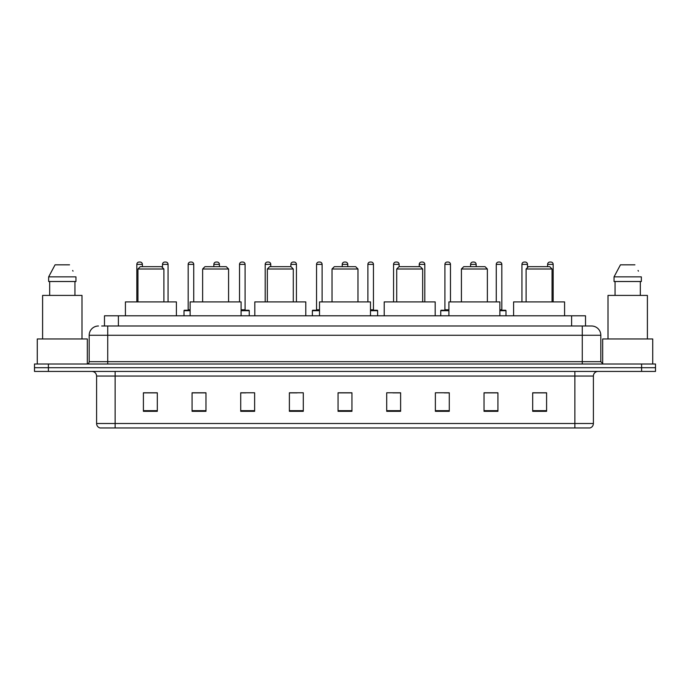 <?xml version="1.0" encoding="UTF-8"?>
<svg xmlns="http://www.w3.org/2000/svg" width="690" height="690" viewBox="0 0 690 690"><rect width="100%" height="100%" fill="white"/><g stroke="black" fill="none" stroke-linecap="round" stroke-linejoin="round"><path stroke-width="1.03" d="M104.483 325.999L104.483 315.804L585.517 315.804L585.517 325.999M101.913 325.999L588.303 325.999M101.697 325.999L107.726 325.999L107.726 335.271L89.183 335.271L89.183 361.681A2.32 2.32 0 0 1 86.871 364.001M98.454 325.999A9.272 9.272 0 0 0 89.183 335.271M600.817 335.271L582.274 335.271L582.274 325.999L591.546 325.999A9.272 9.272 0 0 1 600.817 335.271L600.817 361.681L603.129 364.001M48.404 364.001L34.5 364.001L34.5 367.71L48.404 367.71L34.5 367.71L34.5 371.418L48.404 371.418L48.404 367.71L641.596 367.71L48.404 367.71L48.404 364.001L641.596 364.001L641.596 367.71L655.5 367.71L641.596 367.71L641.596 371.418L48.404 371.418M655.5 364.001L655.5 367.71L655.5 364.001L641.596 364.001M589.829 427.955L574.865 427.955L574.865 423.505L593.4 423.505L593.4 376.05A4.632 4.632 0 0 1 598.032 371.418M589.691 427.955L99.938 427.955A4.632 4.632 0 0 1 96.6 423.505L96.6 376.05C96.324 373.238 94.78 371.694 91.968 371.418M546.592 411.318L546.592 392.783L532.689 392.783L532.689 411.318L546.592 411.318M497.93 411.318L497.93 392.783L484.026 392.783L484.026 411.318L497.93 411.318M449.276 411.318L449.276 392.783L435.373 392.783L435.373 411.318L449.276 411.318M400.614 411.318L400.614 392.783L386.711 392.783L386.711 411.318L400.614 411.318M157.311 411.318L157.311 392.783L143.408 392.783L143.408 411.318L157.311 411.318M205.974 411.318L205.974 392.783L192.07 392.783L192.07 411.318L205.974 411.318M254.627 411.318L254.627 392.783L240.724 392.783L240.724 411.318L254.627 411.318M303.289 411.318L303.289 392.783L289.386 392.783L289.386 411.318L303.289 411.318M351.952 411.318L351.952 392.783L338.048 392.783L338.048 411.318L351.952 411.318M655.5 371.418L655.5 367.71L655.5 371.418L641.596 371.418M444.222 392.877L449.276 392.877M495.567 392.877L491.073 392.877M289.386 392.877L297.131 392.877M240.724 392.877L245.778 392.877M198.927 392.877L194.433 392.877M392.869 392.877L400.614 392.877M351.952 392.877L338.048 392.877M205.974 392.877L192.07 392.877M157.311 392.877L143.408 392.877M497.93 392.877L484.026 392.877M546.592 392.877L532.689 392.877M87.328 363.958L87.328 338.971L37.277 338.971L37.277 364.001M81.998 338.971L81.998 295.415L42.608 295.415L42.608 338.971M74.943 281.511L74.943 295.415L74.943 281.511M48.654 276.871L55.071 264.822L48.654 276.871L48.654 281.511L75.96 281.511L75.96 276.871L48.654 276.871M73.028 271.153L72.666 270.454M49.671 281.511L49.671 295.415M69.543 264.822L55.071 264.822M137.94 268.997L163.892 268.997L161.572 266.676L140.251 266.676L137.94 268.997L137.94 301.901M163.892 268.997L163.892 301.901M176.407 315.804L176.407 301.901L125.425 301.901L125.425 315.804M202.636 268.997L228.588 268.997L226.268 266.676L204.947 266.676L202.636 268.997L202.636 301.901M228.588 268.997L228.588 301.901M241.095 315.804L241.095 301.901L190.121 301.901L190.121 315.804M267.332 268.997L293.285 268.997L290.964 266.676L269.643 266.676L267.332 268.997L267.332 301.901M293.285 268.997L293.285 301.901M305.791 315.804L305.791 301.901L254.817 301.901L254.817 315.804M332.028 268.997L357.972 268.997L355.661 266.676L334.339 266.676L332.028 268.997L332.028 301.901M357.972 268.997L357.972 301.901M370.487 315.804L370.487 301.901L319.513 301.901L319.513 315.804M396.716 268.997L422.668 268.997L420.357 266.676L399.036 266.676L396.716 268.997L396.716 301.901M422.668 268.997L422.668 301.901M435.183 315.804L435.183 301.901L384.209 301.901L384.209 315.804M461.412 268.997L487.364 268.997L485.053 266.676L463.732 266.676L461.412 268.997L461.412 301.901M487.364 268.997L487.364 301.901M499.879 315.804L499.879 301.901L448.905 301.901L448.905 315.804M526.108 268.997L552.06 268.997L549.749 266.676L528.428 266.676L526.108 268.997L526.108 301.901M552.06 268.997L552.06 301.901M564.575 315.804L564.575 301.901L513.593 301.901L513.593 315.804M652.723 364.001L652.723 338.971L602.672 338.971L602.672 363.958M647.393 338.971L647.393 295.415L608.002 295.415L608.002 338.971M614.04 276.871L620.457 264.822L614.04 276.871L614.04 281.511L641.346 281.511L641.346 276.871L614.04 276.871M638.414 271.153L638.052 270.454M615.057 281.511L615.057 295.415M640.329 295.415L640.329 281.511M634.929 264.822L620.457 264.822M142.39 266.676L142.39 264.365A2.32 2.32 0 0 0 140.07 262.045L139.147 262.045A2.32 2.32 0 0 0 136.827 264.365L136.827 301.901M168.058 301.901L168.058 264.365A2.32 2.32 0 0 0 165.747 262.045L164.815 262.045A2.32 2.32 0 0 0 162.504 264.365L162.504 267.608M190.121 310.707L184.006 310.707A0.466 0.466 0 0 1 184.463 310.241L190.121 310.241M188.172 264.365A2.32 2.32 0 0 1 190.492 262.045L191.415 262.045A2.32 2.32 0 0 1 193.735 264.365L188.172 264.365L188.172 309.776A0.466 0.466 0 0 1 187.714 310.241M193.735 264.365L193.735 301.901M184.006 310.707L184.006 315.804M219.411 266.676L219.411 264.365A2.32 2.32 0 0 0 217.091 262.045L216.168 262.045A2.32 2.32 0 0 0 213.848 264.365L213.848 266.676M249.254 315.804L249.254 310.707A0.466 0.466 0 0 0 248.788 310.241L241.095 310.241M245.088 264.365L239.525 264.365A2.32 2.32 0 0 1 241.836 262.045L242.768 262.045A2.32 2.32 0 0 1 245.088 264.365L245.088 309.776A0.466 0.466 0 0 0 245.545 310.241M239.525 264.365L239.525 301.901M270.756 266.676L270.756 264.365A2.32 2.32 0 0 0 268.445 262.045L267.513 262.045A2.32 2.32 0 0 0 265.193 264.365L265.193 301.901M296.433 301.901L296.433 264.365A2.32 2.32 0 0 0 294.113 262.045L293.19 262.045A2.32 2.32 0 0 0 290.87 264.365L290.87 266.676M319.513 310.707L312.372 310.707A0.466 0.466 0 0 1 312.837 310.241L319.513 310.241M316.546 264.365A2.32 2.32 0 0 1 318.866 262.045L319.789 262.045A2.32 2.32 0 0 1 322.109 264.365L316.546 264.365L316.546 309.776A0.466 0.466 0 0 1 316.08 310.241M322.109 264.365L322.109 301.901M312.372 310.707L312.372 315.804M347.777 266.676L347.777 264.365A2.32 2.32 0 0 0 345.466 262.045L344.534 262.045A2.32 2.32 0 0 0 342.223 264.365L342.223 266.676M377.628 315.804L377.628 310.707A0.466 0.466 0 0 0 377.163 310.241L370.487 310.241M373.454 264.365L367.891 264.365A2.32 2.32 0 0 1 370.211 262.045L371.134 262.045A2.32 2.32 0 0 1 373.454 264.365L373.454 309.776A0.466 0.466 0 0 0 373.92 310.241M367.891 264.365L367.891 301.901M399.131 266.676L399.131 264.365A2.32 2.32 0 0 0 396.81 262.045L395.888 262.045A2.32 2.32 0 0 0 393.567 264.365L393.567 301.901M424.807 301.901L424.807 264.365A2.32 2.32 0 0 0 422.487 262.045L421.555 262.045A2.32 2.32 0 0 0 419.244 264.365L419.244 266.676M448.905 310.707L440.746 310.707A0.466 0.466 0 0 1 441.212 310.241L448.905 310.241M444.912 264.365A2.32 2.32 0 0 1 447.232 262.045L448.164 262.045A2.32 2.32 0 0 1 450.475 264.365L444.912 264.365L444.912 309.776A0.466 0.466 0 0 1 444.455 310.241M450.475 264.365L450.475 301.901M440.746 310.707L440.746 315.804M476.152 266.676L476.152 264.365A2.32 2.32 0 0 0 473.832 262.045L472.909 262.045A2.32 2.32 0 0 0 470.589 264.365L470.589 266.676M505.994 315.804L505.994 310.707A0.466 0.466 0 0 0 505.537 310.241L499.879 310.241M501.828 264.365L496.265 264.365A2.32 2.32 0 0 1 498.585 262.045L499.508 262.045A2.32 2.32 0 0 1 501.828 264.365L501.828 309.776A0.466 0.466 0 0 0 502.286 310.241M496.265 264.365L496.265 301.901M527.496 267.608L527.496 264.365A2.32 2.32 0 0 0 525.185 262.045L524.253 262.045A2.32 2.32 0 0 0 521.942 264.365L521.942 301.901M553.173 301.901L553.173 264.365A2.32 2.32 0 0 0 550.853 262.045L549.93 262.045A2.32 2.32 0 0 0 547.61 264.365L547.61 266.676M118.387 325.999L118.387 315.804M571.613 325.999L571.613 315.804M107.726 364.001L107.726 361.681L600.817 361.681M89.183 361.681L107.726 361.681L107.726 335.271L582.274 335.271L582.274 364.001M574.865 371.418L574.865 376.05L96.6 376.05M593.4 376.05L574.865 376.05L574.865 423.505L115.135 423.505L115.135 427.955M96.6 423.505L115.135 423.505L115.135 371.418M351.952 410.671L338.048 410.671M303.289 410.671L289.386 410.671M254.627 410.671L240.724 410.671M205.974 410.671L192.07 410.671M157.311 410.671L143.408 410.671M400.614 410.671L386.711 410.671M449.276 410.671L435.373 410.671M497.93 410.671L484.026 410.671M546.592 410.671L532.689 410.671M142.39 264.365L136.827 264.365M168.058 264.365L162.504 264.365M188.172 309.776L190.121 309.776M219.411 264.365L213.848 264.365M249.254 310.707L241.095 310.707M241.095 309.776L245.088 309.776M270.756 264.365L265.193 264.365M296.433 264.365L290.87 264.365M316.546 309.776L319.513 309.776M347.777 264.365L342.223 264.365M377.628 310.707L370.487 310.707M370.487 309.776L373.454 309.776M399.131 264.365L393.567 264.365M424.807 264.365L419.244 264.365M444.912 309.776L448.905 309.776M476.152 264.365L470.589 264.365M505.994 310.707L499.879 310.707M499.879 309.776L501.828 309.776M527.496 264.365L521.942 264.365M553.173 264.365L547.61 264.365M590.062 427.955C592.158 427.214 593.271 425.73 593.4 423.505"/></g></svg>
